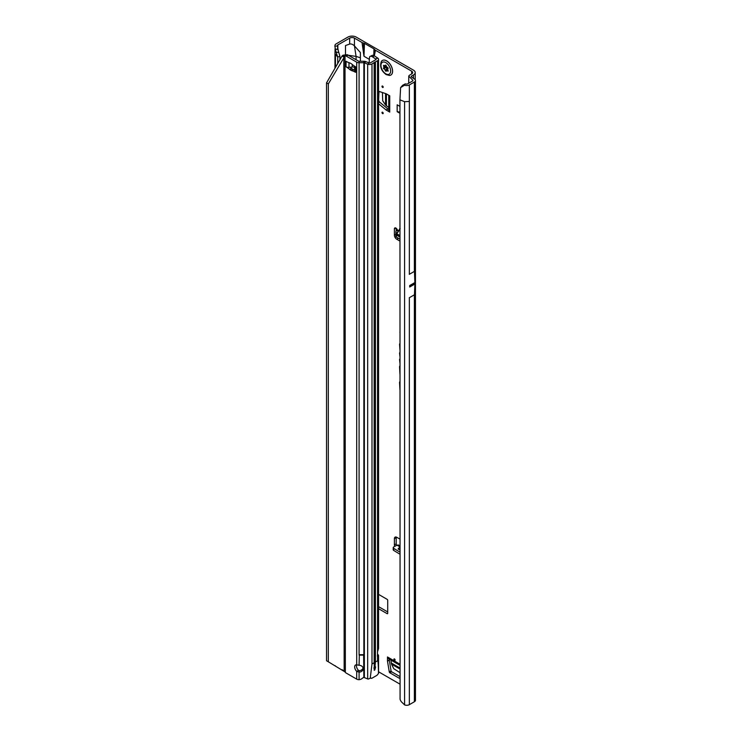 <?xml version="1.0" encoding="UTF-8"?>
<svg xmlns="http://www.w3.org/2000/svg" width="742" height="742" viewBox="0 0 742 742"><rect width="100%" height="100%" fill="white"/><g stroke="black" fill="none" stroke-linecap="round" stroke-linejoin="round"><path stroke-width="1.11" d="M394.512 658.961A0.844 0.482 -120 0 0 394.512 660.343A0.844 0.482 -120 0 0 394.512 658.961L394.512 658.961M382.584 112.227A0.844 0.482 -120 0 0 382.584 113.6A0.844 0.482 -120 0 0 382.584 112.227L382.584 112.227M382.584 86.063A0.844 0.482 -120 0 0 382.584 87.435A0.844 0.482 -120 0 0 382.584 86.063L382.584 86.063M399.938 239.082L396.358 237.125A1.688 0.946 178.7 0 1 396.321 237.106A1.688 0.946 178.7 0 1 395.857 236.466A1.688 0.946 178.7 0 1 395.857 236.429L395.82 234.416M399.938 237.013L396.311 235.029A1.688 0.946 178.7 0 1 396.274 235.01A1.688 0.946 178.7 0 1 395.811 234.379A1.688 0.946 178.7 0 1 395.811 234.342L395.95 231.383A1.688 0.946 178.7 0 1 396.478 230.716L397.211 229.751A2.105 1.215 -120 0 0 394.827 227.933A2.105 1.215 -120 0 0 394.392 228.898L394.392 235.14A3.376 1.948 -120 0 0 396.775 239.267L399.938 241.094M399.938 343.648A1.15 0.659 -120 0 0 399.91 343.657A1.15 0.659 -120 0 0 399.548 344.223L399.938 349.788M399.938 352.561A1.15 0.659 -120 0 0 399.91 352.561A1.15 0.659 -120 0 0 399.548 353.136L399.938 356.512M411.995 284.344A0.844 0.482 -60 0 0 411.995 285.559L412.561 285.225A0.844 0.482 -60 0 0 412.561 284.019L409.695 285.67A3.376 1.948 -120 0 0 409.695 285.549L409.695 287.006A3.376 1.948 -120 0 0 409.695 286.885L409.695 285.67M399.938 677.029L399.743 677.965A0.844 0.482 60 0 1 399.159 678.169L389.865 672.808A0.844 0.482 60 0 1 389.281 671.927L387.491 661.178A0.844 0.482 60 0 1 387.472 661.029L389.262 659.99L389.262 659.137M389.262 659.99A0.844 0.482 -120 0 0 389.281 660.148L387.491 661.178M389.281 671.927L391.071 670.889L389.281 660.148M391.071 670.889A0.844 0.482 -120 0 0 391.655 671.779L389.865 672.808M399.938 676.556L391.655 671.779M378.55 101.329L379.004 91.405M379.004 101.06A0.844 0.482 -120 0 0 379.477 102.006L378.55 102.544M387.89 108.935A0.844 0.482 -120 0 0 388.02 109.028L386.23 110.057A0.844 0.482 60 0 1 386.1 109.974L387.89 108.935L379.477 102.006M388.752 109.454L388.02 109.028M396.182 228.248L396.182 230.929M396.247 537.05A3.376 1.948 -120 0 0 396.182 537.635L396.182 543.877A2.105 1.215 -120 0 0 396.636 545.37M411.569 77.047L411.569 76.074L413.48 74.97A5.899 3.404 180 0 0 415.205 72.558A5.899 3.404 180 0 0 413.48 70.156L356.225 37.1A5.899 3.404 180 0 0 347.877 37.1L336.061 43.926A3.71 2.143 0 0 0 334.985 45.253L334.846 46.189L337.406 46.013L337.508 45.383A1.178 0.677 180 0 1 337.842 44.956L349.668 38.13A3.376 1.948 180 0 1 354.444 38.13L362.031 42.517L363.979 56.262L369.117 59.221M378.55 606.641L387.714 611.937M387.472 661.029L387.472 656.967A3.376 1.948 120 0 0 388.177 658.506L399.938 665.305M378.55 91.247L386.1 93.752A0.844 0.482 60 0 1 386.23 93.807L389.745 95.839L389.745 112.088A3.376 1.948 180 0 1 388.752 110.706L388.752 95.264M386.23 110.057L389.745 112.088M386.1 109.974L378.55 103.75M378.55 608.709L387.12 613.653A0.844 0.482 -120 0 0 387.714 613.309L387.714 600.361A0.844 0.482 -120 0 0 387.12 599.332L378.55 594.379M411.689 71.186L411.689 73.94A3.376 1.948 180 0 0 412.673 72.558A3.376 1.948 180 0 0 411.689 71.186L375.471 50.271A4.22 2.43 180 0 1 374.487 49.389L374.395 49.232A1.688 0.974 0 0 0 373.996 48.879L364.461 43.37A1.688 0.974 0 0 0 363.84 43.138L363.571 43.082A4.22 2.43 180 0 1 362.031 42.517M374.311 55.808L375.471 50.271M360.399 61.271L360.399 52.543L354.444 45.893L356.067 56.411L347.451 55.149M378.55 671.779L399.938 684.133M399.938 539.109L396.775 537.291A3.376 1.948 -120 0 0 395.096 537.125A3.376 1.948 -120 0 0 394.392 538.664L394.392 544.906A2.105 1.215 -120 0 0 394.818 546.362M399.938 359.035A1.15 0.659 -120 0 0 399.91 359.035A1.15 0.659 -120 0 0 399.548 359.61L399.938 363.07M399.938 365.852A2.959 1.707 -120 0 0 399.548 367.021L399.938 374.274M399.938 381.481A2.959 1.707 -120 0 0 399.548 382.649L399.938 389.902M399.938 331.98L399.938 332.685M399.938 113.294L397.165 111.69L397.165 104.798L399.938 106.403M399.938 546.826L397.035 545.147L393.761 546.937A1.688 1.002 1.3 0 0 393.232 547.642A1.688 1.002 1.3 0 0 393.724 548.375L399.938 552.141M397.035 545.147L398.575 545.018L399.938 545.843M399.938 550.063L398.111 548.95L399.882 546.882M393.232 547.642L393.186 549.683A1.688 1.002 1.3 0 0 393.677 550.406L399.938 554.209M349.668 38.13L349.668 44.066L345.494 45.54L345.494 54.454M339.91 59.712L339.91 56.299L337.721 57.032L334.967 53.702L335.087 48.508M405.225 83.892L404.409 85.274L400.615 87.602L402.628 85.293L405.225 83.892L406.421 84.078A1.178 0.677 180 0 0 407.562 83.902L412.589 80.989A1.178 0.677 180 0 0 412.867 80.739L412.923 80.618A1.178 0.677 180 0 0 412.942 80.507A1.178 0.677 180 0 0 412.904 80.349L412.747 80.878M409.278 297.746L414.453 294.76L414.871 284.019A3.376 1.948 -120 0 0 414.871 283.898L414.871 282.683A3.376 1.948 -120 0 0 414.871 282.563L414.453 271.349L409.278 274.336M409.352 704.659L414.379 701.756A3.71 2.143 0 0 0 415.464 700.235L415.464 80.507A3.71 2.143 180 0 1 414.379 82.028L409.352 84.931L409.352 101.459L404.594 101.7L399.938 99.818L400.077 699.187A5.064 3.385 -129.5 0 0 401.413 701.821L404.594 704.9A3.71 2.143 0 0 0 409.352 704.659L409.352 297.709M337.721 63.506L337.721 57.032L336.033 52.088M411.689 73.94L409.779 75.044A3.71 2.143 0 0 0 408.759 76.148L412.784 80.164M335.421 665.889L334.892 665.583M349.668 44.066C351.216 43.704 352.812 44.316 354.444 45.893L354.444 38.13M411.569 76.074A1.178 0.677 0 0 0 411.216 76.556A1.178 0.677 0 0 0 411.495 76.992L414.602 79.134A3.71 2.143 180 0 1 415.464 80.507M408.74 83.215L408.759 76.148M404.409 85.274L405.763 85.488A3.71 2.143 0 0 0 409.352 84.931M360.399 57.783L356.067 56.411L356.067 59.731M337.406 46.013L338.63 52.496L336.07 52.19L334.846 46.189M337.536 48.137L339.91 56.299M335.226 49.269L337.721 49.306M363.292 50.632L363.571 43.082M363.478 53.016L363.84 43.138M374.256 55.771L374.487 49.389M374.153 55.715L374.395 49.232M400.615 87.602L399.938 99.818M402.628 85.293L401.821 86.582M398.111 548.95L399.938 549.358M398.723 230.614L397.211 229.751M398.723 230.576L396.887 233.22M396.914 233.192L396.562 233.953L399.938 235.798M399.938 229.241L396.766 233.758L399.632 229.334M396.562 233.953L396.97 233.118L396.766 233.758L399.938 235.492M388.752 107.497L385.543 105.021L382.724 100.801L382.418 92.527M397.165 111.69L399.938 112.116M399.938 672.614L393.742 668.69L391.498 664.136L390.951 660.111M390.83 75.063A8.431 4.869 -120 0 0 390.858 75.044A8.431 4.869 -120 0 0 392.147 68.292A8.431 4.869 -120 0 0 386.638 60.853A8.431 4.869 -120 0 0 382.427 60.436A8.431 4.869 -120 0 0 382.399 60.454M389.531 75.461A8.431 4.869 -120 0 0 390.802 75.081A8.431 4.869 -120 0 0 392.091 68.32A8.431 4.869 -120 0 0 386.582 60.89A8.431 4.869 -120 0 0 382.362 60.473A8.431 4.869 -120 0 0 381.397 61.373C379.542 66.335 381.128 70.74 386.155 74.59L389.531 75.461M388.168 71.065A3.793 2.189 60 0 1 388.131 71.111A3.793 2.189 60 0 1 388.094 71.158L387.723 71.084A1.345 0.779 -120 0 0 386.656 70.722A1.345 0.779 -120 0 0 386.526 70.852L386.322 71.139A0.844 0.482 60 0 1 385.293 70.546L385.089 70.026A1.345 0.779 -120 0 0 383.892 68.867L383.521 68.514A3.793 2.189 60 0 1 383.484 68.431A3.793 2.189 60 0 1 383.447 68.347L383.531 67.949A1.345 0.779 -120 0 0 383.614 67.921A1.345 0.779 -120 0 0 383.79 66.669L383.586 66.149A0.844 0.482 60 0 1 384.106 65.417L384.504 65.648A1.345 0.779 -120 0 0 385.163 65.723A1.345 0.779 -120 0 0 385.45 65.222L385.738 65.092A3.793 2.189 60 0 1 385.803 65.129A3.793 2.189 60 0 1 385.877 65.166L386.165 65.639A1.345 0.779 -120 0 0 387.111 67.151L387.51 67.383A0.844 0.482 60 0 1 388.029 68.718L387.825 68.997A1.345 0.779 -120 0 0 388.085 70.583L388.168 71.065M363.07 667.958A4.22 3.441 0 0 1 359.082 670.666L359.082 672.131A4.22 3.441 180 0 0 363.163 668.69A4.22 3.441 180 0 0 359.082 665.249L356.698 664.86A4.22 2.43 -120 0 0 355.548 665.018A4.22 2.43 -120 0 0 356.698 671.371L358.488 670.341A4.22 2.43 -120 0 1 356.642 664.851M346.625 61.577A3.376 1.948 180 0 1 346.032 61.308L347.646 62.161A16.871 9.739 -120 0 0 349.64 62.884A3.376 1.948 60 0 1 350.131 63.079A15.684 9.052 60 0 1 350.799 63.441A15.684 9.052 60 0 1 351.476 63.849A3.376 1.948 60 0 1 351.968 64.229A16.871 9.739 -120 0 0 353.962 65.815L355.576 66.808A3.376 1.948 180 0 1 355.103 66.474M371.557 678.355L370.861 678.151L371.928 678.234L377.01 675.294L378.485 673.504C378.355 664.851 378.049 660.603 377.557 660.77L375.415 662.003L375.007 666.335L375.61 666.937L374.84 669.952L374.905 668.31M374.84 669.952L374.237 670.295L374.237 668.561A1.261 0.733 120 0 0 374.84 668.301M373.82 667.976L374.265 668.598L374.293 666.001L374.293 62.495L371.992 63.942A3.376 1.948 180 0 1 367.67 64.155L364.359 62.82A0.844 0.482 0 0 0 363.868 62.727L359.082 62.727A3.376 1.948 180 0 1 356.698 62.161L346.264 56.132A5.064 2.922 -120 0 0 345.345 55.743L347.135 54.713A5.064 2.922 60 0 1 348.054 55.103L346.264 56.132M359.082 61.271L359.082 654.713L363.868 654.713L359.082 655.121L363.868 655.121L363.868 61.271L359.082 61.271A0.844 0.482 180 0 1 358.488 61.122L348.054 55.103M356.698 679.134L356.698 671.371L359.082 672.131L359.082 679.681L358.136 679.626A3.376 1.948 0 0 1 356.698 679.134L346.264 673.105A5.064 2.922 -120 0 1 345.345 672.447L345.021 55.891L328.316 83.92L328.316 661.79L345.021 671.937M354.583 69.952A16.871 9.739 -120 0 0 353.758 69.711A3.376 1.948 60 0 1 353.257 69.516A15.684 9.052 60 0 1 351.921 68.746A3.376 1.948 60 0 1 351.43 68.366A16.871 9.739 -120 0 0 350.076 67.244M328.316 83.92L326.536 82.891L342.034 56.04L342.971 55.214L347.135 54.713M359.082 670.666L358.488 670.341M370.861 678.151L370.23 678.253L371.992 663.979L374.144 662.736L374.144 62.699M359.082 679.681A5.064 4.127 180 0 0 362.115 678.494L362.838 677.9A1.688 1.373 180 0 1 363.868 677.511L363.942 677.502A0.844 0.482 180 0 1 364.359 677.585L367.67 678.93A3.376 1.948 0 0 0 368.171 679.097L370.23 678.253M375.61 666.937L374.84 666.288A1.261 0.733 120 0 0 374.283 666.659M369.117 62.959L369.562 56.948A5.064 2.708 -116.7 0 1 370.165 56.401A5.064 2.708 -116.7 0 1 372.438 56.791L374.348 55.836L377.715 58.071A3.376 1.948 180 0 1 378.55 59.351L378.55 648.499L377.557 651.717A1.688 0.974 120 0 0 377.493 652.199L377.493 655.705A1.688 0.974 120 0 0 377.557 656.113L377.288 655.965M378.55 59.351A3.376 1.948 180 0 1 377.557 60.733L374.293 62.495M377.493 654.24L377.715 654.388A3.376 1.948 180 0 1 378.541 655.566L378.55 673.217M377.493 655.603L378.541 655.566L377.557 656.113L377.557 660.77M374.283 666.845L374.144 662.736M374.237 663.329L374.237 62.625M374.84 666.288L374.84 62.022M372.438 56.791L375.804 59.035A0.844 0.482 180 0 1 375.767 59.694L370.202 62.912A0.844 0.482 180 0 1 369.126 62.959L365.806 61.623A3.376 1.948 0 0 0 363.868 61.271M354.583 67.485A2.532 1.456 -0 0 0 352.283 67.021L348.99 67.355A3.376 1.948 180 0 1 346.032 66.808L346.087 61.271M346.087 66.845L347.646 67.81A16.871 9.739 -120 0 1 349.64 69.396A3.376 1.948 60 0 0 350.131 69.776A15.684 9.052 60 0 0 351.476 70.546A3.376 1.948 60 0 0 351.968 70.74A16.871 9.739 -120 0 1 353.962 71.464L355.576 72.317A3.376 1.948 180 0 1 354.583 70.944L354.583 66.177M347.646 67.81L348.378 67.383M353.962 71.464L354.593 71.093M374.348 55.836A5.064 2.708 -116.7 0 0 372.076 55.446L370.165 56.401M342.034 56.04L343.824 57.069L344.158 671.065M342.034 669.701L344.103 671.009M342.971 55.214L344.158 56.513M326.536 82.891L326.536 660.751L328.316 661.79M363.617 654.769L363.868 677.511M359.332 654.769L359.082 665.249M399.938 664.164L387.472 656.967M400.179 228.675L399.567 228.842M398.333 231.17L396.979 230.437M396.562 233.257L398.074 231.541M395.885 228.035L394.392 228.898M337.842 49.695L337.842 44.956M335.467 67.411L335.467 54.778M414.871 283.898L412.561 285.225M411.995 285.559L409.695 286.885M414.871 284.019L409.695 287.006M414.871 282.683L412.561 284.019M414.871 282.563L409.695 285.549M414.379 294.797L414.379 701.756M413.48 74.97L413.48 78.355M414.379 82.028L414.379 271.387M409.352 101.459L409.352 274.29M404.594 704.9L404.594 101.7M364.461 43.37L363.979 56.262M373.996 48.879L373.755 55.511M396.182 537.635L394.392 538.664M396.182 543.877L394.392 544.906M393.724 548.375L393.677 550.406M398.482 238.284L396.775 239.267M395.82 234.314L394.392 235.14M396.358 237.125L396.311 235.029M387.714 613.309L387.12 613.653M385.543 105.021L385.543 93.566M386.424 105.893L386.424 93.919M399.159 678.169L399.771 677.817M399.938 669.006L391.498 664.136M399.938 667.986L391.182 662.931M385.896 65.342L385.961 65.509A1.688 0.974 60 0 1 385.645 67.123L385.627 67.197A3.45 1.994 -120 0 0 385.692 67.355L385.738 67.411A1.688 0.974 60 0 1 386.23 67.587A1.688 0.974 60 0 1 387.268 68.867L386.944 68.987A1.438 0.835 -120 0 0 386.063 67.893A1.438 0.835 -120 0 0 385.664 67.754L385.367 67.476A3.71 2.143 60 0 1 385.33 67.392A3.71 2.143 60 0 1 385.302 67.309L385.302 67.04M385.692 67.355L383.521 68.514M385.803 73.82A6.854 3.96 -120 0 0 390.654 71.019A6.854 3.96 -120 0 0 385.803 62.625A6.854 3.96 -120 0 0 380.961 65.426A6.854 3.96 -120 0 0 385.803 73.82M387.639 70.1L387.138 69.498L385.293 70.546M387.268 68.867L387.463 69.386L386.944 68.987L385.089 70.026M384.495 65.639L383.586 66.149M383.79 66.669L385.59 65.5M383.697 67.865L385.367 66.993A1.438 0.835 -120 0 0 385.46 66.956A1.438 0.835 -120 0 0 385.636 65.63L385.961 65.509M383.447 68.347L385.627 67.197M383.892 68.867L385.766 67.42M387.723 71.084L388.187 70.805M371.992 63.942L371.992 663.979M367.67 678.93L367.67 64.155L369.126 62.959M377.557 651.717L377.557 60.733M375.415 662.003L375.415 61.966M365.806 61.623L364.359 62.82L364.359 677.585M352.283 67.021L352.283 64.508M348.99 67.355L348.99 62.699M349.64 69.396L351.43 68.366M350.131 69.776L351.921 68.746M351.476 70.546L353.257 69.516M351.968 70.74L353.758 69.711M355.576 72.317L355.576 66.808M356.698 664.86L356.698 62.161M375.804 59.675L375.804 59.035L377.715 58.071M395.857 236.466L395.811 234.379M334.967 68.273L334.967 53.702M415.205 72.558L415.205 79.719M408.694 80.572L408.694 83.243M385.163 65.723L386.007 65.277M383.614 67.921L385.46 66.956M386.656 70.722L387.788 69.998"/></g></svg>
